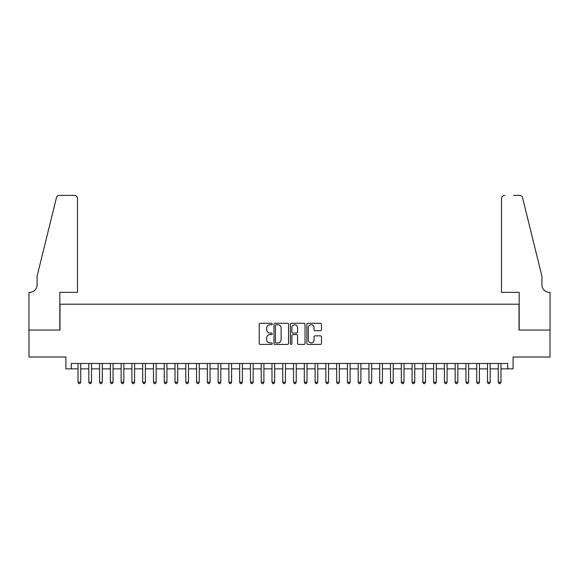 <?xml version="1.0" encoding="UTF-8"?>
<svg xmlns="http://www.w3.org/2000/svg" width="579" height="579" viewBox="0 0 579 579"><rect width="100%" height="100%" fill="white"/><g stroke="black" fill="none" stroke-linecap="round" stroke-linejoin="round"><path stroke-width="0.87" d="M272.26 324.001A0.738 0.738 0 0 0 271.522 323.263L260.282 323.263A1.057 1.057 0 0 0 259.226 324.32L259.226 343.361A1.057 1.057 0 0 0 260.282 344.418L271.522 344.418A0.738 0.738 0 0 0 272.26 343.68A0.738 0.738 0 0 0 271.522 342.934L270.067 342.934A3.387 3.387 0 0 1 266.68 339.555L266.68 337.962A3.387 3.387 0 0 1 270.067 334.582L271.522 334.582A0.738 0.738 0 0 0 272.26 333.844A0.738 0.738 0 0 0 271.522 333.099L270.067 333.099A3.387 3.387 0 0 1 266.68 329.719L266.68 328.127A3.387 3.387 0 0 1 270.067 324.747L271.522 324.747A0.738 0.738 0 0 0 272.26 324.001M320.411 330.718A1.057 1.057 0 0 0 321.468 329.661L321.468 324.32A1.057 1.057 0 0 0 320.411 323.263L307.927 323.263A1.057 1.057 0 0 0 306.87 324.32L306.87 343.361A1.057 1.057 0 0 0 307.927 344.418L320.411 344.418A1.057 1.057 0 0 0 321.468 343.361L321.468 336.906A1.057 1.057 0 0 0 320.411 335.849L315.07 335.849A1.057 1.057 0 0 0 314.013 336.906L314.013 340.105A2.83 2.83 0 0 1 311.184 342.934A2.83 2.83 0 0 1 308.354 340.105L308.354 327.576A2.83 2.83 0 0 1 311.184 324.747A2.83 2.83 0 0 1 314.013 327.576L314.013 329.661A1.057 1.057 0 0 0 315.07 330.718L320.411 330.718M71.297 368.859L71.297 363.474L507.703 363.474L507.703 368.859L513.088 368.859L513.088 357.011L549.999 357.011L549.999 330.066L519.016 330.066L519.016 304.207L59.984 304.207L59.984 330.066L29.001 330.066L29.001 357.011L65.912 357.011L65.912 368.859L78.035 368.859M288.574 324.32A1.057 1.057 0 0 0 287.517 323.263L275.039 323.263A1.057 1.057 0 0 0 273.976 324.32L273.976 343.361A1.057 1.057 0 0 0 275.039 344.418L287.517 344.418A1.057 1.057 0 0 0 288.574 343.361L288.574 324.32M291.483 323.263L303.961 323.263A1.057 1.057 0 0 1 305.024 324.32L305.024 343.361A1.057 1.057 0 0 1 303.961 344.418L298.619 344.418A1.057 1.057 0 0 1 297.563 343.361L297.563 335.639A1.057 1.057 0 0 0 296.506 334.582L292.967 334.582A1.057 1.057 0 0 0 291.903 335.639L291.903 343.68A0.738 0.738 0 0 1 291.165 344.418A0.738 0.738 0 0 1 290.426 343.68L290.426 324.32A1.057 1.057 0 0 1 291.483 323.263M80.727 368.859L88.804 368.859M91.504 368.859L99.581 368.859M102.28 368.859L110.357 368.859M113.05 368.859L121.134 368.859M123.826 368.859L131.911 368.859M134.603 368.859L142.687 368.859M145.38 368.859L153.457 368.859M156.156 368.859L164.233 368.859M166.933 368.859L175.01 368.859M177.702 368.859L185.787 368.859M188.479 368.859L196.563 368.859M199.256 368.859L207.34 368.859M210.032 368.859L218.109 368.859M220.809 368.859L228.886 368.859M231.586 368.859L239.663 368.859M242.355 368.859L250.439 368.859M253.132 368.859L261.216 368.859M263.908 368.859L271.992 368.859M274.685 368.859L282.762 368.859M285.461 368.859L293.539 368.859M296.238 368.859L304.315 368.859M307.008 368.859L315.092 368.859M317.784 368.859L325.868 368.859M328.561 368.859L336.645 368.859M339.337 368.859L347.414 368.859M350.114 368.859L358.191 368.859M360.891 368.859L368.968 368.859M371.66 368.859L379.744 368.859M382.437 368.859L390.521 368.859M393.213 368.859L401.298 368.859M403.99 368.859L412.067 368.859M414.767 368.859L422.844 368.859M425.543 368.859L433.62 368.859M436.313 368.859L444.397 368.859M447.089 368.859L455.174 368.859M457.866 368.859L465.95 368.859M468.643 368.859L476.72 368.859M479.419 368.859L487.496 368.859M490.196 368.859L498.273 368.859M500.965 368.859L507.703 368.859M276.197 324.747A0.738 0.738 0 0 0 275.459 325.485L275.459 342.196A0.738 0.738 0 0 0 276.197 342.934L277.732 342.934A3.387 3.387 0 0 0 281.119 339.555L281.119 328.127A3.387 3.387 0 0 0 277.732 324.747L276.197 324.747M297.563 327.627A2.83 2.83 0 0 0 294.733 324.797A2.83 2.83 0 0 0 291.903 327.627L291.903 332.042A1.057 1.057 0 0 0 292.967 333.099L296.506 333.099A1.057 1.057 0 0 0 297.563 332.042L297.563 327.627M80.727 363.474L80.727 382.22L78.035 382.22L78.035 363.474M80.727 382.22L79.916 383.624L78.838 383.624L78.035 382.22M77.492 292.359L77.492 198.611A3.235 3.235 0 0 0 74.264 195.376L59.55 195.376A3.235 3.235 0 0 0 56.416 197.837L37.085 276.19L37.085 284.81A7.541 7.541 0 0 1 29.543 292.359L28.95 292.359L28.95 330.066L59.825 330.066L59.825 292.359L77.492 292.359L77.492 198.611C77.289 196.657 76.211 195.579 74.264 195.376L65.318 195.376M56.416 197.837C57.234 196.064 57.234 196.064 56.416 197.837C57.234 196.064 57.234 196.064 56.416 197.837M37.085 284.81A7.541 7.541 0 0 1 29.543 292.359M501.508 292.359L501.508 198.611L501.508 292.359L519.175 292.359L519.175 330.066L550.05 330.066L550.05 292.359L549.457 292.359A7.541 7.541 0 0 1 541.915 284.81A7.541 7.541 0 0 0 549.457 292.359M535.988 252.169L522.584 197.837L541.915 276.19L541.915 284.81M513.682 195.376L519.45 195.376A3.235 3.235 0 0 1 522.584 197.837C521.766 196.064 521.766 196.064 522.584 197.837C521.766 196.064 521.766 196.064 522.584 197.837M504.736 195.376A3.235 3.235 0 0 0 501.508 198.611C501.711 196.657 502.789 195.579 504.736 195.376M91.504 363.474L91.504 382.22L88.804 382.22L88.804 363.474M91.504 382.22L90.693 383.624L89.615 383.624L88.804 382.22M102.28 363.474L102.28 382.22L99.581 382.22L99.581 363.474M102.28 382.22L101.47 383.624L100.391 383.624L99.581 382.22M113.05 363.474L113.05 382.22L110.357 382.22L110.357 363.474M113.05 382.22L112.246 383.624L111.168 383.624L110.357 382.22M123.826 363.474L123.826 382.22L121.134 382.22L121.134 363.474M123.826 382.22L123.023 383.624L121.945 383.624L121.134 382.22M134.603 363.474L134.603 382.22L131.911 382.22L131.911 363.474M134.603 382.22L133.792 383.624L132.714 383.624L131.911 382.22M145.38 363.474L145.38 382.22L142.687 382.22L142.687 363.474M145.38 382.22L144.569 383.624L143.491 383.624L142.687 382.22M156.156 363.474L156.156 382.22L153.457 382.22L153.457 363.474M156.156 382.22L155.346 383.624L154.267 383.624L153.457 382.22M166.933 363.474L166.933 382.22L164.233 382.22L164.233 363.474M166.933 382.22L166.122 383.624L165.044 383.624L164.233 382.22M177.702 363.474L177.702 382.22L175.01 382.22L175.01 363.474M177.702 382.22L176.899 383.624L175.821 383.624L175.01 382.22M188.479 363.474L188.479 382.22L185.787 382.22L185.787 363.474M188.479 382.22L187.676 383.624L186.597 383.624L185.787 382.22M199.256 363.474L199.256 382.22L196.563 382.22L196.563 363.474M199.256 382.22L198.445 383.624L197.367 383.624L196.563 382.22M210.032 363.474L210.032 382.22L207.34 382.22L207.34 363.474M210.032 382.22L209.222 383.624L208.143 383.624L207.34 382.22M220.809 363.474L220.809 382.22L218.109 382.22L218.109 363.474M220.809 382.22L219.998 383.624L218.92 383.624L218.109 382.22M231.586 363.474L231.586 382.22L228.886 382.22L228.886 363.474M231.586 382.22L230.775 383.624L229.697 383.624L228.886 382.22M242.355 363.474L242.355 382.22L239.663 382.22L239.663 363.474M242.355 382.22L241.552 383.624L240.473 383.624L239.663 382.22M253.132 363.474L253.132 382.22L250.439 382.22L250.439 363.474M253.132 382.22L252.328 383.624L251.25 383.624L250.439 382.22M263.908 363.474L263.908 382.22L261.216 382.22L261.216 363.474M263.908 382.22L263.098 383.624L262.019 383.624L261.216 382.22M274.685 363.474L274.685 382.22L271.992 382.22L271.992 363.474M274.685 382.22L273.874 383.624L272.796 383.624L271.992 382.22M285.461 363.474L285.461 382.22L282.762 382.22L282.762 363.474M285.461 382.22L284.651 383.624L283.572 383.624L282.762 382.22M296.238 363.474L296.238 382.22L293.539 382.22L293.539 363.474M296.238 382.22L295.428 383.624L294.349 383.624L293.539 382.22M307.008 363.474L307.008 382.22L304.315 382.22L304.315 363.474M307.008 382.22L306.204 383.624L305.126 383.624L304.315 382.22M317.784 363.474L317.784 382.22L315.092 382.22L315.092 363.474M317.784 382.22L316.981 383.624L315.902 383.624L315.092 382.22M328.561 363.474L328.561 382.22L325.868 382.22L325.868 363.474M328.561 382.22L327.75 383.624L326.672 383.624L325.868 382.22M339.337 363.474L339.337 382.22L336.645 382.22L336.645 363.474M339.337 382.22L338.527 383.624L337.448 383.624L336.645 382.22M350.114 363.474L350.114 382.22L347.414 382.22L347.414 363.474M350.114 382.22L349.303 383.624L348.225 383.624L347.414 382.22M360.891 363.474L360.891 382.22L358.191 382.22L358.191 363.474M360.891 382.22L360.08 383.624L359.002 383.624L358.191 382.22M371.66 363.474L371.66 382.22L368.968 382.22L368.968 363.474M371.66 382.22L370.857 383.624L369.778 383.624L368.968 382.22M382.437 363.474L382.437 382.22L379.744 382.22L379.744 363.474M382.437 382.22L381.633 383.624L380.555 383.624L379.744 382.22M393.213 363.474L393.213 382.22L390.521 382.22L390.521 363.474M393.213 382.22L392.403 383.624L391.324 383.624L390.521 382.22M403.99 363.474L403.99 382.22L401.298 382.22L401.298 363.474M403.99 382.22L403.179 383.624L402.101 383.624L401.298 382.22M414.767 363.474L414.767 382.22L412.067 382.22L412.067 363.474M414.767 382.22L413.956 383.624L412.878 383.624L412.067 382.22M425.543 363.474L425.543 382.22L422.844 382.22L422.844 363.474M425.543 382.22L424.733 383.624L423.654 383.624L422.844 382.22M436.313 363.474L436.313 382.22L433.62 382.22L433.62 363.474M436.313 382.22L435.509 383.624L434.431 383.624L433.62 382.22M447.089 363.474L447.089 382.22L444.397 382.22L444.397 363.474M447.089 382.22L446.286 383.624L445.208 383.624L444.397 382.22M457.866 363.474L457.866 382.22L455.174 382.22L455.174 363.474M457.866 382.22L457.055 383.624L455.977 383.624L455.174 382.22M468.643 363.474L468.643 382.22L465.95 382.22L465.95 363.474M468.643 382.22L467.832 383.624L466.754 383.624L465.95 382.22M479.419 363.474L479.419 382.22L476.72 382.22L476.72 363.474M479.419 382.22L478.609 383.624L477.53 383.624L476.72 382.22M490.196 363.474L490.196 382.22L487.496 382.22L487.496 363.474M490.196 382.22L489.385 383.624L488.307 383.624L487.496 382.22M500.965 363.474L500.965 382.22L498.273 382.22L498.273 363.474M500.965 382.22L500.162 383.624L499.084 383.624L498.273 382.22"/></g></svg>
